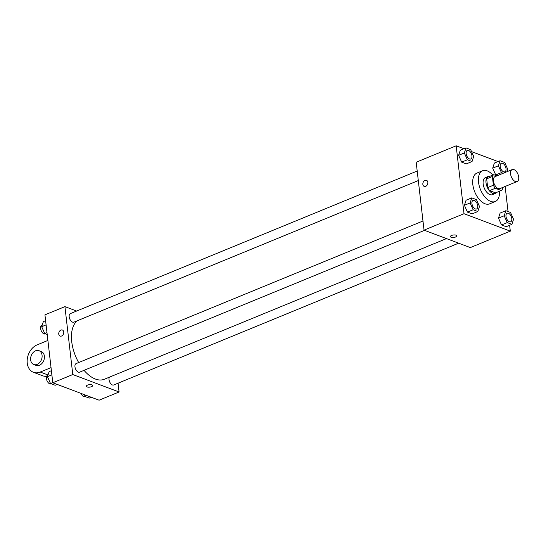 <?xml version="1.0" encoding="UTF-8"?>
<svg xmlns="http://www.w3.org/2000/svg" width="546" height="546" viewBox="0 0 546 546"><rect width="100%" height="100%" fill="white"/><g stroke="black" fill="none" stroke-linecap="round" stroke-linejoin="round"><path stroke-width="0.82" d="M518.7 177.088A6.47 3.556 -112.3 0 1 517.11 181.545A6.47 3.556 -112.3 0 1 511.356 176.911A6.47 3.556 -112.3 0 1 512.189 169.574A6.47 3.556 -112.3 0 1 518.7 177.088M517.11 181.545L499.972 188.588A6.47 3.556 -112.3 0 1 494.226 183.954A6.47 3.556 -112.3 0 1 495.058 176.617L512.189 169.574M496.88 175.867L493.761 174.693A8.784 4.832 -112.3 0 0 492.383 176.501L493.393 185.217A8.784 4.832 -112.3 0 0 495.331 188.274L501.269 190.513A8.784 4.832 -112.3 0 0 502.648 188.704L502.511 187.544M495.331 188.274L489.619 190.622L495.556 192.861L501.269 190.513M489.619 190.622A8.784 4.832 -112.3 0 1 487.68 187.565L493.393 185.217M493.761 174.693L488.049 177.04A8.784 4.832 -112.3 0 0 486.67 178.849L487.68 187.565M490.001 176.242A9.241 5.085 67.7 0 0 488.288 176.406A9.241 5.085 67.7 0 0 486.411 184.821A9.241 5.085 67.7 0 0 492.785 193.441A9.241 5.085 67.7 0 0 495.318 193.502A9.241 5.085 67.7 0 0 496.655 192.41M495.318 193.502L492.465 194.676A9.241 5.085 -112.3 0 1 489.933 194.615A9.241 5.085 -112.3 0 1 483.551 185.995A9.241 5.085 -112.3 0 1 485.435 177.58L488.288 176.406M486.67 178.849L492.383 176.501M499.474 191.25A16.639 9.146 -112.3 0 1 495.27 201.515A16.639 9.146 -112.3 0 1 480.487 189.605A16.639 9.146 -112.3 0 1 482.623 170.741A16.639 9.146 -112.3 0 1 492.82 175.082M495.27 201.515L489.564 203.863A16.639 9.146 -112.3 0 1 474.774 191.953A16.639 9.146 -112.3 0 1 476.911 173.089L482.623 170.741M471.778 197.87L466.066 200.218L464.414 205.282L467.444 212.101L472.119 213.868L477.832 211.52L479.484 206.456L476.453 199.638L471.778 197.87L470.126 202.935L473.15 209.753L477.832 211.52M465.997 147.891L460.285 150.239L458.633 155.303L461.657 162.128L466.339 163.889L472.044 161.541L473.696 156.477L470.672 149.659L465.997 147.891L464.346 152.955L467.369 159.78L472.044 161.541M463.95 148.737L456.163 145.796L464.018 213.704L510.312 231.149L509.63 225.286M508.039 211.541L505.139 186.466M498.02 161.575L471.532 151.59M505.849 210.708L500.136 213.056L498.484 218.12L501.515 224.945L506.19 226.706L511.902 224.358L513.554 219.294L510.524 212.476L505.849 210.708L504.197 215.772L507.22 222.597L511.902 224.358M506.988 171.717L507.766 169.321L504.743 162.496L500.068 160.736L494.355 163.083L492.704 168.141L495.727 174.966L497.481 175.621L495.727 174.966L501.44 172.618L503.194 173.273M456.163 145.796L416.182 162.237L424.037 230.139L470.331 247.584L510.312 231.149M424.037 230.139L464.018 213.704M456.818 235.852A3.235 1.235 -6.6 0 1 455.63 236.984A3.235 1.235 -6.6 0 1 452.286 237.483A3.235 1.235 -6.6 0 1 450.389 236.595A3.235 1.235 -6.6 0 1 453.46 234.998A3.235 1.235 -6.6 0 1 456.818 235.852A3.235 1.235 -6.6 0 1 455.63 236.984A3.235 1.235 -6.6 0 1 452.286 237.483A3.235 1.235 -6.6 0 1 450.389 236.595M427.852 182.337A3.235 2.402 110.6 0 1 426.815 185.517A3.235 2.402 110.6 0 1 424.208 186.391A3.235 2.402 110.6 0 1 423.102 182.514A3.235 2.402 110.6 0 1 426.494 180.337A3.235 2.402 110.6 0 1 427.852 182.337M424.215 186.391A3.235 2.402 110.6 0 1 423.102 182.514A3.235 2.402 110.6 0 1 426.494 180.337M446.485 238.595L104.313 379.258A32.385 17.806 -112.3 0 1 84.043 370.331M78.665 362.551A32.385 17.806 -112.3 0 1 77.314 320.741M424.57 230.344L79.614 372.154A4.621 2.539 -112.3 0 1 75.505 368.843A4.621 2.539 -112.3 0 1 76.099 363.602L422.979 221M458.64 243.182L113.684 384.991A4.621 2.539 -112.3 0 1 109.978 382.528A4.621 2.539 -112.3 0 1 109.377 377.177M418.304 180.562L73.826 322.174A4.621 2.539 -112.3 0 1 69.724 318.864A4.621 2.539 -112.3 0 1 70.318 313.629L417.199 171.028M52.791 382.76L44.936 314.851L64.926 306.634L76.611 311.036L64.926 306.634L72.782 374.542L119.076 391.98L118.059 383.196L119.076 391.98L99.085 400.204L52.791 382.76L72.782 374.542L119.076 391.98M500.068 160.736L498.416 165.793L501.44 172.618M504.873 171.819L504.852 171.826A4.621 2.539 -112.3 0 1 504.852 171.826A4.621 2.539 -112.3 0 1 500.743 168.523A4.621 2.539 -112.3 0 1 501.337 163.281A4.621 2.539 -112.3 0 1 501.344 163.274L501.358 163.274A4.621 2.539 -112.3 0 1 506.005 168.639A4.621 2.539 -112.3 0 1 504.873 171.819A4.621 2.539 -112.3 0 1 500.764 168.509A4.621 2.539 -112.3 0 1 501.358 163.274M494.355 163.083L492.704 168.141L498.416 165.793M492.704 168.141L495.727 174.966M470.775 158.988L470.802 158.982A4.621 2.539 -112.3 0 1 470.775 158.988A4.621 2.539 -112.3 0 1 466.673 155.685A4.621 2.539 -112.3 0 1 467.267 150.443A4.621 2.539 -112.3 0 1 467.274 150.437A4.621 2.539 -112.3 0 1 471.935 155.794A4.621 2.539 -112.3 0 1 470.802 158.982A4.621 2.539 -112.3 0 1 466.693 155.671A4.621 2.539 -112.3 0 1 467.287 150.437L467.267 150.443M460.285 150.239L458.633 155.303L464.346 152.955M458.633 155.303L461.657 162.128L467.369 159.78M461.657 162.128L466.339 163.889M510.633 221.806L510.653 221.799A4.621 2.539 -112.3 0 1 510.633 221.806A4.621 2.539 -112.3 0 1 506.524 218.502A4.621 2.539 -112.3 0 1 507.118 213.261A4.621 2.539 -112.3 0 1 507.132 213.254A4.621 2.539 -112.3 0 1 511.793 218.612A4.621 2.539 -112.3 0 1 510.653 221.799A4.621 2.539 -112.3 0 1 506.545 218.489A4.621 2.539 -112.3 0 1 507.138 213.254L507.138 213.254M500.136 213.056L498.484 218.12L504.197 215.772M498.484 218.12L501.515 224.945L507.22 222.597M501.515 224.945L506.19 226.706M476.583 208.961L476.562 208.968A4.621 2.539 -112.3 0 1 476.562 208.968A4.621 2.539 -112.3 0 1 472.454 205.665A4.621 2.539 -112.3 0 1 473.048 200.423A4.621 2.539 -112.3 0 1 473.061 200.416A4.621 2.539 -112.3 0 1 477.723 205.774A4.621 2.539 -112.3 0 1 476.583 208.961A4.621 2.539 -112.3 0 1 472.474 205.651A4.621 2.539 -112.3 0 1 473.068 200.409L473.048 200.423M466.066 200.218L464.414 205.282L470.126 202.935M464.414 205.282L467.444 212.101L473.15 209.753M467.444 212.101L472.119 213.868M45.611 320.714L43.346 321.642L41.694 326.706L44.717 333.524L47.202 334.459M41.694 326.706L46.096 324.89M44.717 333.524L46.99 332.596M45.502 333.818L45.27 333.913A4.621 2.539 -112.3 0 1 41.162 330.603A4.621 2.539 -112.3 0 1 41.755 325.368L42.185 325.191M83.715 394.41L84.575 396.341L89.251 398.109L91.291 397.263M84.575 396.341L86.616 395.502M85.353 396.635L85.121 396.73A4.621 2.539 -112.3 0 1 81.006 393.386M51.392 370.686L49.126 371.621L47.475 376.679L50.498 383.504L55.18 385.264L57.221 384.425M47.475 376.679L51.877 374.87M50.498 383.504L52.771 382.575M51.283 383.797L51.051 383.893A4.621 2.539 -112.3 0 1 46.949 380.582A4.621 2.539 -112.3 0 1 47.543 375.348L47.973 375.17M62.394 330.016A3.235 2.402 -69.4 0 0 60.913 330.071A3.235 2.402 110.6 0 1 62.394 330.016A3.235 2.402 110.6 0 1 63.507 333.886A3.235 2.402 110.6 0 1 60.115 336.07A3.235 2.402 110.6 0 1 58.77 333.135A3.235 2.402 110.6 0 1 60.913 330.071A3.235 2.402 -69.4 0 0 58.77 333.135A3.235 2.402 -69.4 0 0 60.115 336.07M64.926 306.634L72.782 374.542M87.005 386.93A3.235 1.235 -6.6 0 1 86.295 386.275A3.235 1.235 -6.6 0 1 89.367 384.677A3.235 1.235 -6.6 0 1 92.718 385.531A3.235 1.235 -6.6 0 1 90.65 386.95A3.235 1.235 -6.6 0 1 87.005 386.93M86.295 386.268A3.235 1.235 173.4 0 0 87.005 386.923A3.235 1.235 173.4 0 0 90.643 386.943A3.235 1.235 173.4 0 0 92.718 385.531M47.898 340.445L37.101 344.881A14.79 10.988 -69.4 0 0 27.3 358.893A14.79 10.988 -69.4 0 0 33.456 372.304L42.718 375.791A14.79 10.988 -69.4 0 0 46.656 376.269M33.75 364.51L36.063 365.383A7.391 5.494 -69.4 0 0 42.015 363.39A7.391 5.494 -69.4 0 0 44.383 356.115A7.391 5.494 -69.4 0 0 41.278 351.549L38.964 350.675A7.391 5.494 110.6 0 1 42.069 355.248A7.391 5.494 110.6 0 1 39.701 362.517A7.391 5.494 110.6 0 1 33.75 364.51A7.391 5.494 110.6 0 1 31.218 355.658A7.391 5.494 110.6 0 1 38.964 350.675M33.456 372.304A14.79 10.988 -69.4 0 0 40.24 372.044L51.037 367.608M40.24 372.044L48.028 374.979"/></g></svg>
